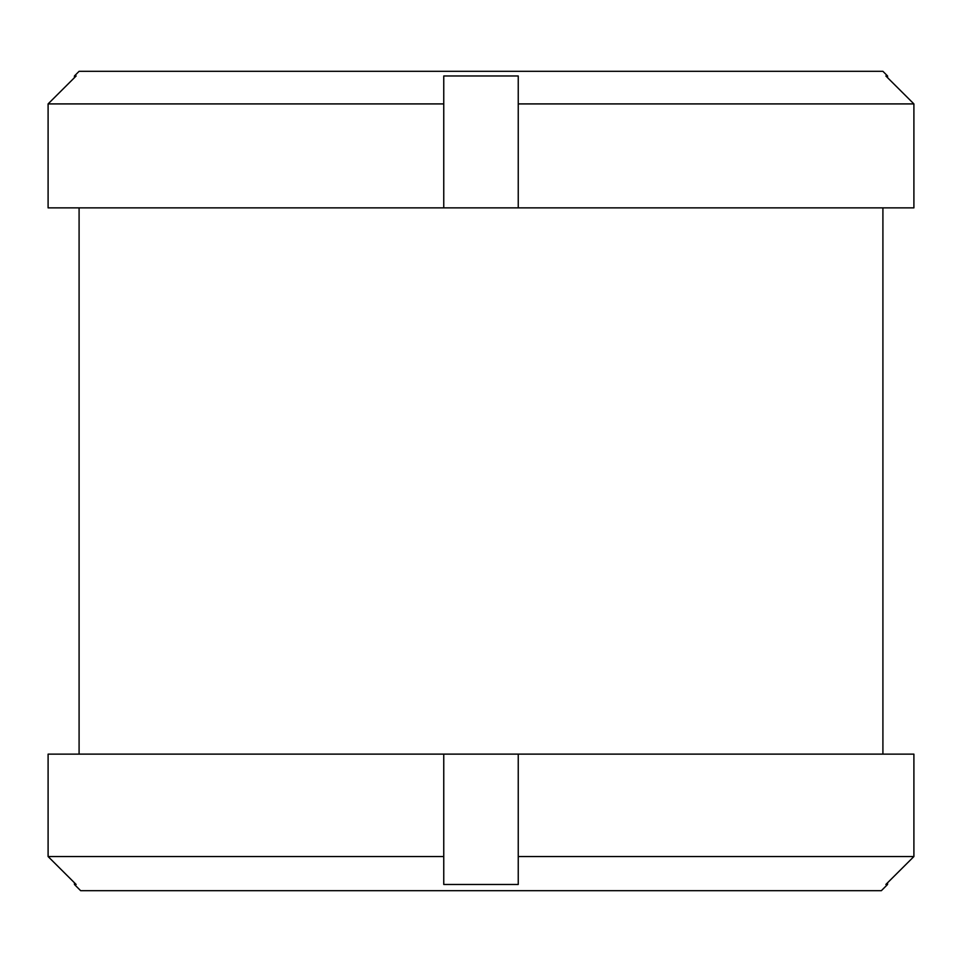 <?xml version="1.0" encoding="UTF-8"?>
<svg xmlns="http://www.w3.org/2000/svg" width="962" height="962" viewBox="0 0 962 962"><rect width="100%" height="100%" fill="white"/><g stroke="black" fill="none" stroke-linecap="round" stroke-linejoin="round"><path stroke-width="1.44" d="M913.9 103.908L887.565 77.681L887.565 75.974L885.858 75.974L913.9 103.908L913.9 207.876L913.9 103.908L518.241 103.908L518.241 75.974L443.759 75.974L443.759 207.876L913.9 207.876M79.088 207.876L79.088 754.112L882.912 754.112L882.912 207.876M443.759 103.908L48.1 103.908L76.142 75.974L74.435 75.974L74.435 77.681L48.1 103.908L48.1 207.876L443.759 207.876M74.435 75.974L79.088 71.32L882.912 71.32L887.565 75.974M518.241 207.876L518.241 103.908M887.565 884.475L887.565 882.767L913.9 856.541L913.9 754.136L443.759 754.136L443.759 884.475L518.241 884.475L518.241 856.541L913.9 856.541L885.858 884.475L887.565 884.475L881.36 890.68L80.64 890.68L74.435 884.475L76.142 884.475L48.1 856.541L48.1 754.136L443.759 754.136M74.435 884.475L74.435 882.767L48.1 856.541L443.759 856.541M518.241 856.541L518.241 754.136M913.9 856.541L913.9 754.136"/></g></svg>
